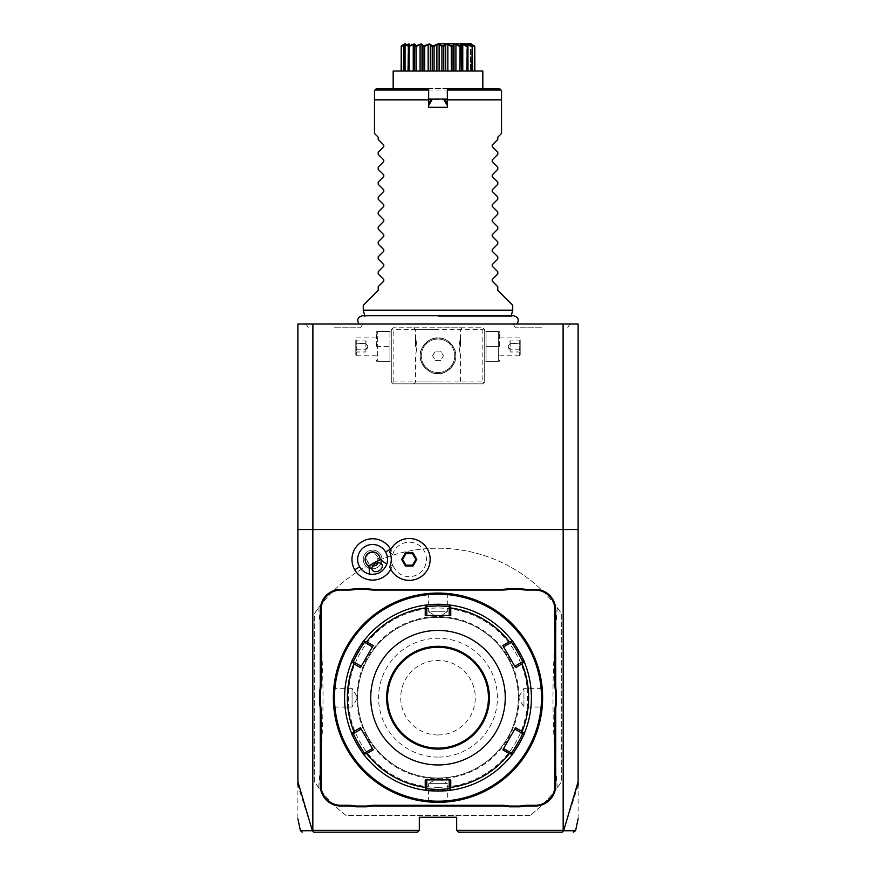 <?xml version="1.0" encoding="UTF-8"?>
<svg xmlns="http://www.w3.org/2000/svg" width="876" height="876" viewBox="0 0 876 876"><rect width="100%" height="100%" fill="white"/><g stroke="black" fill="none" stroke-linecap="round" stroke-linejoin="round"><path stroke-width="0.66" stroke-dasharray="4.38 3.29" d="M578.116 818.819L578.116 324.032L297.884 324.032L297.884 818.819M438 324.032L359.018 324.032L438 324.032M541.554 324.032L513.237 324.032L541.554 324.032M334.446 324.032L362.763 324.032L334.446 324.032M312.896 324.032L312.896 830.328L312.404 830.722L297.884 785.553M312.896 830.328L419.319 830.328L419.319 817.253L456.681 817.253L456.681 830.328L563.104 830.328L563.104 324.032M530.111 815.381L345.889 815.381A149.457 149.457 0 0 1 314.692 782.148L314.692 613.222A149.457 149.457 0 0 1 561.308 613.222L561.308 782.148A149.457 149.457 0 0 1 530.111 815.381L345.889 815.381A149.457 149.457 0 0 1 318.7 787.721L314.692 782.148L314.692 613.222L318.7 607.648A149.457 149.457 0 0 1 557.3 607.648L561.308 613.222L561.308 782.148L557.3 787.721A149.457 149.457 0 0 1 530.111 815.381M392.229 328.708L393.16 327.777L482.84 327.777L484.702 329.639L484.702 381.958L482.84 383.819L393.16 383.819L391.298 381.958L391.298 329.639L392.229 328.708L393.16 329.639L482.84 329.639L483.771 328.708L482.84 327.777L393.16 327.777L391.298 329.639L391.298 381.958L393.16 383.819L482.84 383.819L484.702 381.958L484.702 329.639L483.771 328.708M312.743 830.897L314.243 832.2L417.447 832.2L419.319 830.328M390.773 569.301A20.674 20.674 0 0 0 392.7 564.286A17.224 17.224 0 0 0 419.221 573.462A17.224 17.224 0 0 0 419.221 545.409A17.224 17.224 0 0 0 392.7 554.585A20.674 20.674 0 0 0 390.773 549.57M578.116 529.542L297.884 529.542M312.349 830.7C296.34 830.722 296.362 830.733 312.404 830.722M578.116 785.553L563.596 830.722L563.104 830.328M563.246 830.897L562.184 832.2M456.681 830.328L458.553 832.2L561.757 832.2M563.596 830.722C579.638 830.733 579.66 830.722 563.651 830.7M359.664 566.914A14.947 14.947 0 0 0 380.085 572.378A14.947 14.947 0 0 0 385.55 551.968L385.55 551.968A14.947 14.947 0 0 0 365.139 546.493A14.947 14.947 0 0 0 359.664 566.914L359.664 566.914M392.7 554.585L389.71 551.891A20.925 20.925 0 0 1 421.838 542.737A20.925 20.925 0 0 1 421.838 576.134A20.925 20.925 0 0 1 389.71 566.98L392.7 564.286M365.982 557.64A5.606 3.964 -30 0 1 369.19 553.523A5.606 3.964 -30 0 1 374.37 552.8C370.263 552.143 367.471 553.752 365.982 557.64L367.756 562.239L372.716 566.038M372.267 570.046L367.756 562.239M380.699 554.771A9.34 9.34 0 0 0 367.942 551.343A9.34 9.34 0 0 0 364.525 564.111A9.34 9.34 0 0 0 377.282 567.528A9.34 9.34 0 0 0 380.699 554.771A9.34 9.34 0 0 0 367.942 551.343A9.34 9.34 0 0 0 364.525 564.111A9.34 9.34 0 0 0 377.282 567.528A9.34 9.34 0 0 0 380.699 554.771M378.279 562.83L377.392 556.512L381.98 564.451M377.468 556.632L374.37 552.8M415.859 559.435L412.541 553.698L405.916 553.698L402.599 559.435L405.916 565.173L412.541 565.173L415.859 559.435M542.572 694.482L542.124 687.529L541.379 688.35L523.936 688.35L518.329 697.69A80.329 80.329 0 0 1 438 778.008A80.329 80.329 0 0 1 357.671 697.69A80.329 80.329 0 0 1 438 617.361A80.329 80.329 0 0 1 518.329 697.69A80.329 80.329 0 0 1 438 778.008A80.329 80.329 0 0 1 357.671 697.69A80.329 80.329 0 0 1 438 617.361A80.329 80.329 0 0 1 518.329 697.69A80.329 80.329 0 0 0 438 617.35A80.329 80.329 0 0 0 357.671 697.69A80.329 80.329 0 0 0 438 778.019A80.329 80.329 0 0 0 518.329 697.69L523.936 707.031L523.936 688.35L523.936 707.031L541.379 707.031L542.124 707.852L542.594 700.055M438 801.19A103.499 103.499 0 0 0 541.499 697.69A103.499 103.499 0 0 0 438 594.191A103.499 103.499 0 0 0 334.501 697.69A103.499 103.499 0 0 0 438 801.19M438.876 802.307L438 802.307A104.627 104.627 0 0 0 542.627 697.69A104.627 104.627 0 0 0 438 593.063L437.42 593.063M439.172 593.074L439.774 593.085L439.172 593.074M447.647 593.512L445.796 593.359M437.124 593.063L438 593.063A104.627 104.627 0 0 0 333.373 697.69A104.627 104.627 0 0 0 438 802.307L438.58 802.307M428.353 801.858L428.66 783.626L438 783.626L428.66 783.626L438 778.008A80.329 80.329 0 0 1 357.671 697.69A80.329 80.329 0 0 1 438 617.361A80.329 80.329 0 0 1 518.329 697.69A80.329 80.329 0 0 1 438 778.008A80.329 80.329 0 0 1 357.671 697.69A80.329 80.329 0 0 1 438 617.361A80.329 80.329 0 0 1 518.329 697.69A80.329 80.329 0 0 1 438 778.008L447.34 783.626L438 783.626L447.34 783.626L447.34 801.069L448.162 801.814L440.376 802.285L445.654 802.033M542.616 698.271L542.616 697.69C542.08 710.808 542.08 710.808 542.616 697.69L542.616 697.099M542.605 699.453L542.616 698.862M542.594 695.303L542.583 694.723M542.124 687.529L542.605 695.796M542.616 697.11L541.872 697.69C541.346 709.735 541.346 709.735 541.872 697.69C541.346 709.735 541.346 709.735 541.872 697.69C541.346 685.634 541.346 685.634 541.872 697.69C541.346 685.634 541.346 685.634 541.872 697.69L542.616 697.69M438 593.808C450.045 594.344 450.045 594.344 438 593.808C450.045 594.344 450.045 594.344 438 593.808C425.955 594.344 425.955 594.344 438 593.808C425.955 594.344 425.955 594.344 438 593.808L438 593.063L438 593.808M448.162 593.556L447.34 594.3L447.34 611.744L438 611.744L447.34 611.744L438 617.361L428.66 611.744L438 611.744L428.66 611.744L428.66 594.3L427.838 593.556L435.624 593.096L430.346 593.348M436.828 802.307L436.226 802.296L436.828 802.307M427.838 801.814L430.204 802.022M333.384 697.69C333.92 684.572 333.92 684.572 333.384 697.69L333.384 698.271L334.128 697.69C334.654 685.634 334.654 685.634 334.128 697.69C334.654 685.634 334.654 685.634 334.128 697.69C334.654 709.735 334.654 709.735 334.128 697.69C334.654 709.735 334.654 709.735 334.128 697.69L333.384 697.11M333.428 700.888L333.876 707.852L334.621 707.031L352.064 707.031L357.671 697.69L352.064 688.35L352.064 707.031L352.064 688.35L334.621 688.35L333.876 687.529L333.406 695.325M333.395 695.916L333.384 696.508M333.384 698.873L333.395 699.464M333.406 700.066L333.417 700.658M333.876 707.852L333.395 699.585M333.395 699.453L333.384 698.479M438 787.36A89.681 89.681 0 0 0 527.68 697.69A89.681 89.681 0 0 0 438 608.01A89.681 89.681 0 0 0 348.32 697.69A89.681 89.681 0 0 0 438 787.36M438.712 791.094A93.414 93.414 0 0 0 439.434 791.083M440.146 791.072A93.414 93.414 0 0 0 440.858 791.05M444.888 790.842A93.414 93.414 0 0 0 445.566 790.787M450.768 779.892L449.213 779.892L449.213 788.718L450.91 790.207A93.414 93.414 0 0 0 511.661 755.123L511.234 752.911L503.58 748.498L502.813 749.845M521.855 738.851A93.414 93.414 0 0 0 522.129 738.282M524.549 732.829A93.414 93.414 0 0 0 524.549 662.541M522.14 657.11A93.414 93.414 0 0 0 521.866 656.551M502.813 645.535L503.58 646.882L511.234 642.458L511.661 640.247A93.414 93.414 0 0 0 450.91 605.174L449.213 606.652L449.213 615.489L425.232 615.489M440.858 604.32A93.414 93.414 0 0 0 440.146 604.298M439.434 604.287A93.414 93.414 0 0 0 438.712 604.276M437.288 604.276A93.414 93.414 0 0 0 436.566 604.287M435.854 604.298A93.414 93.414 0 0 0 435.131 604.32M431.101 604.528A93.414 93.414 0 0 0 430.423 604.582M426.787 615.489L426.787 606.652L425.09 605.174A93.414 93.414 0 0 0 364.339 640.247L364.766 642.458L372.42 646.882L373.187 645.535M354.134 656.551A93.414 93.414 0 0 0 353.86 657.11M351.451 662.541A93.414 93.414 0 0 0 351.451 732.829M353.86 738.26A93.414 93.414 0 0 0 354.134 738.818M373.187 749.845L372.42 748.498L364.766 752.911L364.339 755.123A93.414 93.414 0 0 0 425.09 790.207L426.787 788.718L426.787 779.892L449.213 779.892M435.131 791.05A93.414 93.414 0 0 0 435.854 791.072M436.566 791.083A93.414 93.414 0 0 0 437.288 791.094M524.571 662.606L522.446 661.873L524.582 662.606L522.446 661.873L514.792 666.297L503.58 646.882M522.446 733.497L524.571 732.763L522.446 733.497L514.792 729.084L515.57 727.737M425.232 779.892L426.787 779.892M351.429 732.763L353.554 733.497L351.418 732.763L353.554 733.497L361.208 729.084L372.42 748.498M353.554 661.873L351.429 662.606L353.554 661.873L361.208 666.297L360.43 667.643M450.768 615.489L449.213 615.489M438 748.126A50.447 50.447 0 0 0 488.447 697.69A50.447 50.447 0 0 0 438 647.244A50.447 50.447 0 0 0 387.553 697.69A50.447 50.447 0 0 0 438 748.126M438 757.094A59.415 59.415 0 0 1 378.585 697.69A59.415 59.415 0 0 1 438 638.275A59.415 59.415 0 0 1 497.415 697.69A59.415 59.415 0 0 1 438 757.094M360.43 727.737L361.208 729.084M361.208 666.297L372.42 646.882M515.57 667.643L514.792 666.297M514.792 729.084L503.58 748.498M438 801.562C425.955 801.025 425.955 801.025 438 801.562C425.955 801.025 425.955 801.025 438 801.562C450.045 801.025 450.045 801.025 438 801.562C450.045 801.025 450.045 801.025 438 801.562L438 802.307L438 801.562M318.7 787.721C324.47 716.918 324.47 678.451 318.7 607.648M438 734.964A37.274 37.274 0 0 1 400.726 697.69A37.274 37.274 0 0 1 438 660.405A37.274 37.274 0 0 1 475.274 697.69A37.274 37.274 0 0 1 438 734.964M557.3 607.648C551.53 678.451 551.53 716.918 557.3 787.721M438 327.777L462.287 327.777L438 327.777M391.298 346.458L391.298 332.562L391.298 346.458M438 383.819L413.713 383.819L438 383.819M484.702 346.458L484.702 332.562L484.702 346.458M482.84 329.639L482.84 381.958L393.16 381.958L392.229 382.889M393.16 381.958L393.16 329.639M438 338.048A17.75 17.75 0 0 0 420.25 355.798A17.75 17.75 0 0 0 438 373.548A17.75 17.75 0 0 0 455.75 355.798A17.75 17.75 0 0 0 438 338.048C446.563 336.483 457.228 348.703 455.75 355.798C457.228 362.883 446.563 375.114 438 373.548C429.437 375.114 418.772 362.883 420.25 355.798C418.772 348.703 429.437 336.483 438 338.048C429.437 336.483 418.772 348.703 420.25 355.798C418.772 362.883 429.437 375.114 438 373.548C446.563 375.114 457.228 362.883 455.75 355.798C457.228 348.703 446.563 336.483 438 338.048A17.75 17.75 0 0 1 455.75 355.798A17.75 17.75 0 0 1 438 373.548A17.75 17.75 0 0 1 420.25 355.798A17.75 17.75 0 0 1 438 338.048M482.84 381.958L483.771 382.889M438 329.639L415.585 329.639L438 329.639M438 381.958L415.585 381.958L438 381.958M416.998 346.458C415.443 356.576 415.443 356.576 416.998 346.458C415.443 356.576 415.443 356.576 416.998 346.458C415.443 336.34 415.443 336.34 416.998 346.458C415.443 336.34 415.443 336.34 416.998 346.458M459.002 346.458C460.557 356.576 460.557 356.576 459.002 346.458C460.557 356.576 460.557 356.576 459.002 346.458C460.557 336.34 460.557 336.34 459.002 346.458C460.557 336.34 460.557 336.34 459.002 346.458M438 372.541A16.743 16.743 0 0 1 421.257 355.798A16.743 16.743 0 0 1 438 339.056A16.743 16.743 0 0 1 454.743 355.798A16.743 16.743 0 0 1 438 372.541A16.743 16.743 0 0 1 421.257 355.798A16.743 16.743 0 0 1 438 339.056A16.743 16.743 0 0 1 454.743 355.798A16.743 16.743 0 0 1 438 372.541M432.602 355.798L435.306 351.123L440.694 351.123L443.398 355.798L440.694 360.463L435.306 360.463L432.602 355.798L435.306 351.123L440.694 351.123L443.398 355.798L440.694 360.463L435.306 360.463L432.602 355.798M460.798 346.458L460.798 338.607L460.798 346.458M460.415 346.458L460.415 338.979L460.415 346.458M415.202 346.458L415.202 338.607L415.202 346.458M415.585 346.458L415.585 338.979L415.585 346.458M486.06 361.405L486.06 346.458L486.06 361.405L498.291 361.405L498.291 346.458L486.06 346.458L486.06 331.511L486.06 346.458L498.291 346.458L498.291 331.511L486.06 331.511L498.291 331.511L498.291 361.405L486.06 361.405M499.649 346.458L499.649 332.562L499.649 346.458M519.271 346.458L519.271 355.798L519.271 346.458M520.202 346.458L520.202 354.868L520.202 346.458M520.202 339.833L520.202 343.14L520.202 339.833L519.249 340.928L519.249 349.217L519.249 340.928L510.117 340.928L508.102 346.458L510.117 351.977L510.117 349.217L519.249 349.217L519.249 351.977L519.249 349.217L520.202 349.765L520.202 343.14L520.202 353.083L520.202 349.765L519.249 349.217L510.117 349.217L508.102 346.458L510.117 343.699L520.202 343.14L510.117 343.699L510.117 340.928L510.117 343.699L508.102 346.458L510.117 349.217L510.117 343.699L510.117 351.977L519.249 351.977L520.202 353.083M389.94 346.458L389.94 361.405L389.94 331.511L389.94 346.458L377.709 346.458L377.709 331.511L377.709 361.405L377.709 346.458L389.94 346.458M389.94 331.511L377.709 331.511L389.94 331.511M389.94 361.405L377.709 361.405L389.94 361.405M376.351 346.458L376.351 332.562L376.351 346.458M356.729 346.458L356.729 355.798L356.729 346.458M355.798 346.458L355.798 354.868L355.798 346.458M355.798 339.833L355.798 343.14L355.798 339.833L356.751 340.928L356.751 349.217L356.751 340.928L365.883 340.928L367.898 346.458L365.883 351.977L365.883 349.217L356.751 349.217L356.751 351.977L356.751 349.217L355.798 349.765L355.798 343.14L355.798 353.083L355.798 349.765L356.751 349.217L365.883 349.217L367.898 346.458L365.883 343.699L355.798 343.14L365.883 343.699L365.883 340.928L365.883 343.699L367.898 346.458L365.883 349.217L365.883 343.699L365.883 351.977L356.751 351.977L355.798 353.083M438 316.356L511.08 316.356L438 316.356M512.734 310.214L363.266 310.214M512.734 305.352L497.787 290.405L497.787 286.682L492.224 281.108L492.224 279.532L497.787 273.958L497.787 271.735L492.224 266.162L492.224 264.585L497.787 259.022L497.787 256.788L492.224 251.226L492.224 249.638L497.787 244.076L497.787 241.842L492.224 236.279L492.224 234.691L497.787 229.129L497.787 226.895L492.224 221.332L492.224 219.745L497.787 214.182L497.787 211.948L492.224 206.386L492.224 204.798L497.787 199.235L497.787 197.001L492.224 191.439L492.224 189.851L497.787 184.288L497.787 182.055L492.224 176.492L492.224 174.904L497.787 169.342L497.787 167.108L492.224 161.545L492.224 159.958L497.787 154.395L497.787 152.161L492.224 146.599L492.224 145.011L497.787 139.448L497.787 137.214L501.521 133.481L501.521 99.842L374.479 99.842L374.479 133.481L378.213 137.214L378.213 139.448L383.776 145.011L383.776 146.599L378.213 152.161L378.213 154.395L383.776 159.958L383.776 161.545L378.213 167.108L378.213 169.342L383.776 174.904L383.776 176.492L378.213 182.055L378.213 184.288L383.776 189.851L383.776 191.439L378.213 197.001L378.213 199.235L383.776 204.798L383.776 206.386L378.213 211.948L378.213 214.182L383.776 219.745L383.776 221.332L378.213 226.895L378.213 229.129L383.776 234.691L383.776 236.279L378.213 241.842L378.213 244.076L383.776 249.638L383.776 251.226L378.213 256.788L378.213 259.022L383.776 264.585L383.776 266.162L378.213 271.735L378.213 273.958L383.776 279.532L383.776 281.108L378.213 286.682L378.213 290.405L363.266 305.352M374.479 90.502L376.351 88.64L499.649 88.64L501.521 90.502M428.66 88.64L482.84 88.64L447.34 88.64L447.34 107.321L428.66 107.321L428.66 88.64M431.266 99.437L428.66 99.054M447.34 99.054L444.767 99.448M393.16 71.033L482.84 71.033M441.909 71.033L432.229 71.033L441.909 71.033L441.909 46.538L442.654 46.045L438 43.899L433.346 46.045L434.091 46.538L434.091 71.033M432.229 71.033L422.955 71.033L432.229 71.033L432.229 46.538L432.974 46.045L429.371 43.899L423.984 46.045L424.685 46.538L424.685 71.033M422.955 71.033L414.698 71.033L422.955 71.033L422.955 46.538L423.645 46.045L421.323 43.899L415.585 46.045L416.188 46.538L416.188 71.033M414.698 71.033L401.142 71.033L414.797 71.033L414.698 46.538L415.29 45.99M403.409 71.033L405.533 71.033L401.383 71.033L405.533 71.033L403.409 71.033L403.409 46.538L405.347 44.567M443.771 71.033L453.045 71.033L443.771 71.033L443.771 46.538L445.709 44.358L445.709 71.033M453.045 71.033L461.302 71.033L453.045 71.033L453.045 46.538L453.998 44.358L453.998 71.033L453.998 44.358L455.914 44.358L455.914 71.033M461.302 71.033L474.858 71.033L461.203 71.033L461.521 45.88L461.521 71.033M472.591 71.033L470.467 71.033L474.617 71.033L470.467 71.033L472.591 71.033L472.591 46.538L470.467 44.358L470.467 71.033L470.467 44.358L471.036 44.358L471.036 71.033L471.036 44.917M452.859 45.037L452.016 46.045L446.629 43.899L443.026 46.045L443.771 46.538M445.709 44.358L447.844 44.358L447.844 71.033M447.844 44.358L451.315 46.538L451.315 71.033M452.355 46.045L453.045 46.538M451.315 46.538L451.523 45.771M455.914 44.358L459.812 46.538L459.812 71.033M465.003 44.994L461.586 43.899L460.688 44.61L461.302 46.538L461.203 71.033L461.203 44.358L462.758 44.358L462.758 71.033M460.71 46.045L459.812 46.538M462.758 44.358L466.82 46.538L466.82 71.033L466.82 44.358L467.915 44.358L467.915 71.033L467.915 46.351M470.27 43.899L472.317 46.045L466.886 43.899L467.97 46.538L467.97 71.033M467.521 46.045L466.82 45.815M467.97 46.538L466.82 44.358L466.82 71.033M467.915 44.358L471.868 46.538L471.868 71.033L471.912 44.358L471.912 71.033M472.317 46.045L470.653 44.567M471.036 44.358L474.617 46.538L474.617 71.033M473.16 45.026L474.858 46.538L474.858 71.033M474.77 46.045L471.496 44.391M474.858 46.538L471.912 44.358L474.858 46.538M416.188 46.538L420.086 44.358L422.002 44.709M411.227 44.895L408.709 46.045L409.18 46.538L413.242 44.358L414.797 44.358L414.479 71.033M408.709 46.045L409.114 43.899L403.825 46.045L404.132 46.538L409.18 44.358L409.18 71.033L409.18 44.358L408.03 46.538L408.03 71.033M408.085 46.351L408.085 44.358M401.383 46.538L405.533 44.358L405.533 71.033L405.533 44.358L403.409 46.538L405.785 43.899L401.274 46.045L401.383 71.033M404.964 44.917L404.964 44.358M404.088 44.358L404.088 71.033L404.088 44.358L401.142 46.538L404.088 44.358M401.274 46.045L401.142 71.033M404.132 46.538L404.132 71.033M409.18 46.538L409.18 71.033M413.242 44.358L413.242 71.033M420.086 44.358L420.086 71.033M422.002 44.358L422.002 71.033L422.002 44.358L422.955 46.538M424.685 46.538L428.156 44.358L428.156 71.033M428.156 44.358L430.291 44.358L430.291 71.033M430.291 44.358L432.229 46.538M434.091 46.538L436.894 44.358L436.894 71.033M436.894 44.358L439.106 44.358L439.106 71.033M439.106 44.358L441.909 46.538M459.407 45.552L454.677 43.899L452.914 44.961M466.634 45.727L465.758 45.322M466.886 43.899L466.656 44.567M471.923 71.033L471.923 44.468L471.354 43.899L473.029 44.939M409.267 44.742L409.114 43.899M412.673 44.315L411.775 44.654M541.554 327.777L515.395 327.777L541.554 327.777M334.446 327.777L360.605 327.777L334.446 327.777M519.085 697.69A81.085 81.085 0 0 1 438 778.764A81.085 81.085 0 0 1 356.915 697.69A81.085 81.085 0 0 1 438 616.605A81.085 81.085 0 0 1 519.085 697.69M425.09 790.207L426.787 788.718L425.09 790.207M450.91 605.174L449.213 606.652L450.91 605.174M511.661 755.123L511.234 752.911L511.661 755.123M364.339 640.247L364.766 642.458L364.339 640.247M374.961 90.02L501.039 90.02M450.91 790.207L449.213 788.718M425.09 605.174L426.787 606.652M511.661 640.247L511.234 642.458M364.339 755.123L364.766 752.911M413.713 327.777L415.585 329.639L415.585 338.979M413.713 383.819L415.585 381.958L415.585 353.926M460.415 353.926L460.415 381.958L462.287 383.819M462.287 327.777L460.415 329.639L460.415 338.979M484.702 360.354L485.129 361.405M484.702 332.562L485.129 331.511M499.649 332.562L499.232 331.511M499.649 360.354L499.232 361.405M499.649 355.798L519.271 355.798L520.202 354.868M499.649 337.118L519.271 337.118L520.202 338.048M391.298 360.354L390.871 361.405M391.298 332.562L390.871 331.511M376.351 332.562L376.768 331.511M376.351 360.354L376.768 361.405M376.351 355.798L356.729 355.798L355.798 354.868M376.351 337.118L356.729 337.118L355.798 338.048M511.245 315.743L511.08 316.356L513.456 315.743L362.544 315.743L364.92 316.356L364.755 315.743M404.077 71.033L404.077 44.468L404.646 43.899M569.86 324.032L567.703 327.777M513.237 324.032L515.395 327.777M362.763 324.032L360.605 327.777M306.14 324.032L308.297 327.777"/><path stroke-width="1.31" d="M297.884 785.553L297.884 324.032L578.116 324.032L578.116 529.542L563.169 529.542L563.169 830.328L456.681 830.328L456.681 817.253L419.319 817.253L419.319 830.328L312.831 830.328L312.831 529.542L563.169 529.542M297.884 781.688L312.349 830.7L313.816 832.2L417.447 832.2L419.319 830.328M390.773 549.57A20.674 20.674 0 0 0 362.281 541.532A20.674 20.674 0 0 0 372.88 580.098A20.674 20.674 0 0 0 390.773 569.301M555.702 785.498L555.702 710.732A38.489 38.489 0 0 1 556.446 703.176L556.446 692.193A38.489 38.489 0 0 1 555.702 684.649L555.702 609.882A20.553 20.553 0 0 0 535.148 589.329L527.637 589.329A38.489 38.489 0 0 1 520.092 588.584L509.109 588.584A38.489 38.489 0 0 1 501.554 589.329L374.446 589.329A38.489 38.489 0 0 1 366.891 588.584L355.908 588.584A38.489 38.489 0 0 1 348.363 589.329L340.852 589.329A20.553 20.553 0 0 0 320.298 609.882L320.298 684.649A38.489 38.489 0 0 1 319.554 692.193L319.554 703.176A38.489 38.489 0 0 1 320.298 710.732L320.298 785.498A20.553 20.553 0 0 0 340.852 806.04L348.363 806.04A38.489 38.489 0 0 1 355.908 806.796L366.891 806.796A38.489 38.489 0 0 1 374.446 806.04L501.554 806.04A38.489 38.489 0 0 1 509.109 806.796L520.092 806.796A38.489 38.489 0 0 1 527.637 806.04L535.148 806.04A20.553 20.553 0 0 0 555.702 785.498L554.957 785.498L554.957 710.732A39.234 39.234 0 0 1 555.702 703.11L556.446 703.176M312.349 830.7C296.34 830.722 296.362 830.733 312.404 830.722L312.831 830.328M297.884 529.542L312.831 529.542M563.169 830.328L563.651 830.7L578.116 781.688L578.116 529.542M578.116 781.688L578.116 785.553M563.104 529.542L563.104 324.032M312.896 529.542L312.896 324.032M456.681 830.328L458.553 832.2L562.184 832.2L563.575 830.744C579.638 830.733 579.66 830.722 563.651 830.7M573.276 832.2L575.587 830.722L578.116 818.819M389.71 551.891L389.7 551.924A18.659 18.659 0 0 1 389.7 566.947L389.71 566.98M368.873 565.907L369.65 574.087A14.947 14.947 0 0 1 365.139 546.493A14.947 14.947 0 0 1 386.776 564.199L380.085 559.435A7.468 7.468 0 0 0 365.588 556.884A7.468 7.468 0 0 0 368.873 565.907L380.085 559.435M369.65 574.087C377.83 575.061 383.535 571.765 386.776 564.199M379.1 570.681A5.606 3.964 -30 0 1 372.267 570.046A5.606 3.964 -30 0 1 375.136 563.815A5.606 3.964 -30 0 1 381.98 564.451A5.606 3.964 -30 0 1 379.1 570.681M372.716 566.038L376.1 565.491L378.279 562.83M389.7 566.947A20.925 20.925 0 0 0 421.827 576.145A20.925 20.925 0 0 0 421.827 542.726A20.925 20.925 0 0 0 389.7 551.924M413.023 566.005L416.823 559.435L413.023 552.865L405.435 552.865L401.635 559.435L405.435 566.005L413.023 566.005L412.541 565.173L415.859 559.435L412.541 553.698L405.916 553.698L402.599 559.435L405.916 565.173L412.541 565.173M416.823 559.435L415.859 559.435M405.435 566.005L405.916 565.173M401.635 559.435L402.599 559.435M405.435 552.865L405.916 553.698M413.023 552.865L412.541 553.698M520.092 806.796L520.015 806.04A39.234 39.234 0 0 1 527.637 805.296L535.148 805.296A19.809 19.809 0 0 0 554.957 785.498M520.015 806.04L509.175 806.04L509.109 806.796M366.891 806.796L366.825 806.04A39.234 39.234 0 0 1 374.446 805.296L501.554 805.296A39.234 39.234 0 0 1 509.175 806.04M366.825 806.04L355.985 806.04L355.908 806.796M319.554 703.176L320.298 703.11A39.234 39.234 0 0 1 321.043 710.732L321.043 785.498A19.809 19.809 0 0 0 340.852 805.296L348.363 805.296A39.234 39.234 0 0 1 355.985 806.04M320.298 703.11L320.298 692.27L319.554 692.193M355.908 588.584L355.985 589.329A39.234 39.234 0 0 1 348.363 590.074L340.852 590.074A19.809 19.809 0 0 0 321.043 609.882L321.043 684.649A39.234 39.234 0 0 1 320.298 692.27M355.985 589.329L366.825 589.329L366.891 588.584M509.109 588.584L509.175 589.329A39.234 39.234 0 0 1 501.554 590.074L374.446 590.074A39.234 39.234 0 0 1 366.825 589.329M509.175 589.329L520.015 589.329L520.092 588.584M556.446 692.193L555.702 692.27A39.234 39.234 0 0 1 554.957 684.649L554.957 609.882A19.809 19.809 0 0 0 535.148 590.074L527.637 590.074A39.234 39.234 0 0 1 520.015 589.329M555.702 692.27L555.702 703.11M438.58 593.063L439.172 593.074L438.58 593.063M439.774 593.085L440.365 593.096L439.774 593.085M445.796 593.359L446.749 593.435M438 593.063L438 593.063A104.627 104.627 0 0 0 333.373 697.69A104.627 104.627 0 0 0 438 802.307L438 802.307A104.627 104.627 0 0 0 542.627 697.69A104.627 104.627 0 0 0 438 593.063M445.654 802.033L448.162 801.814M542.594 700.055L542.605 699.453M542.616 698.862L542.616 698.271M542.616 697.099L542.616 696.508M430.346 593.348L427.838 593.556M437.42 802.307L436.828 802.307L437.42 802.307M436.226 802.296L435.635 802.285L436.226 802.296M430.204 802.022L429.251 801.945M333.406 695.325L333.395 695.916M333.384 696.508L333.384 697.11M333.395 699.464L333.406 700.066M438 594.191A103.499 103.499 0 0 0 334.501 697.69A103.499 103.499 0 0 0 438 801.19A103.499 103.499 0 0 0 541.499 697.69A103.499 103.499 0 0 0 438 594.191M450.888 790.207A93.414 93.414 0 0 0 450.91 790.207L438 791.094A93.414 93.414 0 0 0 438.712 791.094M439.434 791.083A93.414 93.414 0 0 0 440.146 791.072M440.858 791.05A93.414 93.414 0 0 0 441.57 791.028M441.646 791.028A93.414 93.414 0 0 0 444.888 790.842M445.566 790.787A93.414 93.414 0 0 0 450.603 790.24M511.672 640.257A93.414 93.414 0 0 0 511.661 640.247C512.044 638.943 525.907 662.99 524.582 662.606A93.414 93.414 0 0 0 524.571 662.595A93.414 93.414 0 0 1 524.582 732.763A93.414 93.414 0 0 0 524.582 732.763C525.896 732.424 512.022 756.448 511.661 755.123A93.414 93.414 0 0 0 511.672 755.112M511.858 754.882A93.414 93.414 0 0 0 515.208 750.261M515.559 749.747A93.414 93.414 0 0 0 515.92 749.199M516.293 748.641A93.414 93.414 0 0 0 516.665 748.071M516.982 747.567A93.414 93.414 0 0 0 520.683 741.162M520.957 740.636A93.414 93.414 0 0 0 521.264 740.023M521.57 739.432A93.414 93.414 0 0 0 521.855 738.851M522.129 738.282A93.414 93.414 0 0 0 524.33 733.365M524.461 662.322A93.414 93.414 0 0 0 522.14 657.11M521.866 656.551A93.414 93.414 0 0 0 521.581 655.971M521.275 655.368A93.414 93.414 0 0 0 520.968 654.766M520.683 654.23A93.414 93.414 0 0 0 516.993 647.824M516.676 647.331A93.414 93.414 0 0 0 516.303 646.751M515.23 645.13A93.414 93.414 0 0 0 512.066 640.761M438.712 604.276A93.414 93.414 0 0 0 438 604.276L450.91 605.174A93.414 93.414 0 0 0 450.888 605.163M450.603 605.13A93.414 93.414 0 0 0 441.646 604.341M441.57 604.341A93.414 93.414 0 0 0 440.858 604.32M440.146 604.298A93.414 93.414 0 0 0 439.434 604.287M511.661 755.123A93.414 93.414 0 0 1 450.91 790.207L450.056 789.462L450.757 787.425A90.644 90.644 0 0 0 509.339 753.601L511.453 754.017L511.661 755.123M450.91 605.174A93.414 93.414 0 0 1 511.661 640.247L511.453 641.352L509.339 641.769A90.644 90.644 0 0 0 450.757 607.944L450.056 605.907L450.91 605.174M437.288 791.094A93.414 93.414 0 0 0 438 791.094L425.09 790.207A93.414 93.414 0 0 1 364.339 755.123L364.547 754.017L366.661 753.601A90.644 90.644 0 0 0 425.243 787.425L425.232 779.892L450.768 779.892L449.213 779.892L449.213 788.718L450.056 789.462M449.213 788.718L438 789.605L426.787 788.718L426.787 779.892L425.232 779.892M364.328 755.112A93.414 93.414 0 0 0 364.339 755.123C363.956 756.426 350.093 732.391 351.418 732.763A93.414 93.414 0 0 1 351.418 662.606C350.093 662.99 363.956 638.943 364.339 640.247A93.414 93.414 0 0 1 425.09 605.174L438 604.276A93.414 93.414 0 0 0 437.288 604.276M436.566 604.287A93.414 93.414 0 0 0 435.854 604.298M435.131 604.32A93.414 93.414 0 0 0 434.43 604.341M434.354 604.341A93.414 93.414 0 0 0 431.101 604.528M430.423 604.582A93.414 93.414 0 0 0 425.397 605.13M425.112 605.163A93.414 93.414 0 0 0 425.09 605.174L425.944 605.907L425.243 607.944A90.644 90.644 0 0 0 366.661 641.769L364.547 641.352L364.339 640.247A93.414 93.414 0 0 0 364.328 640.257M364.142 640.498A93.414 93.414 0 0 0 360.77 645.13M359.697 646.751A93.414 93.414 0 0 0 359.324 647.331M359.007 647.824A93.414 93.414 0 0 0 355.317 654.23M355.032 654.766A93.414 93.414 0 0 0 354.725 655.368M354.419 655.971A93.414 93.414 0 0 0 354.134 656.551M353.86 657.11A93.414 93.414 0 0 0 351.67 662.015M351.429 662.595A93.414 93.414 0 0 0 351.418 662.606L352.491 662.245L353.904 663.866A90.644 90.644 0 0 0 353.904 731.504L352.491 733.135L351.418 732.763A93.414 93.414 0 0 0 351.429 732.774M351.539 733.048A93.414 93.414 0 0 0 353.86 738.26M354.134 738.818A93.414 93.414 0 0 0 354.419 739.41M354.725 740.001A93.414 93.414 0 0 0 355.032 740.603M355.317 741.14A93.414 93.414 0 0 0 359.007 747.546M359.324 748.049A93.414 93.414 0 0 0 359.697 748.619M360.058 749.177A93.414 93.414 0 0 0 360.419 749.725M360.77 750.239A93.414 93.414 0 0 0 363.934 754.608M425.243 787.425L425.944 789.462L425.09 790.207A93.414 93.414 0 0 0 425.112 790.207M425.397 790.24A93.414 93.414 0 0 0 434.354 791.028M434.43 791.028A93.414 93.414 0 0 0 435.131 791.05M435.854 791.072A93.414 93.414 0 0 0 436.566 791.083M450.757 607.944L450.768 615.489L425.232 615.489L426.787 615.489L426.787 606.652L425.944 605.907M426.787 606.652L438 605.765L449.213 606.652L450.056 605.907M524.582 732.763L523.509 733.135L522.096 731.504A90.644 90.644 0 0 0 522.096 663.866L515.57 667.643L502.813 645.535L503.58 646.882L511.234 642.458L511.453 641.352M511.234 642.458C511.704 641.341 523.651 662.059 522.446 661.873L524.582 662.606M522.096 663.866L523.509 662.245M509.339 753.601L502.813 749.845L515.57 727.737L514.792 729.084L522.446 733.497L523.509 733.135M522.446 733.497C523.651 733.322 511.693 754.028 511.234 752.911L511.453 754.017M502.813 749.845L503.58 748.498L511.234 752.911M450.768 779.892L450.757 787.425M438 764.945A67.255 67.255 0 0 0 505.255 697.69A67.255 67.255 0 0 0 438 630.424A67.255 67.255 0 0 0 370.745 697.69A67.255 67.255 0 0 0 438 764.945M502.813 645.535L509.339 641.769M515.57 727.737L522.096 731.504M426.787 788.718L425.944 789.462M353.904 731.504L360.43 727.737L373.187 749.845L372.42 748.498L364.766 752.911L364.547 754.017M364.766 752.911C364.296 754.028 352.349 733.311 353.554 733.497L352.491 733.135M366.661 641.769L373.187 645.535L360.43 667.643L361.208 666.297L353.554 661.873L352.491 662.245M353.554 661.873C352.349 662.059 364.296 641.341 364.766 642.458L364.547 641.352M373.187 645.535L372.42 646.882L364.766 642.458M425.232 615.489L425.243 607.944M373.187 749.845L366.661 753.601M360.43 667.643L353.904 663.866M449.213 606.652L449.213 615.489L450.768 615.489M438 748.126A50.447 50.447 0 0 0 488.447 697.69A50.447 50.447 0 0 0 438 647.244A50.447 50.447 0 0 0 387.553 697.69A50.447 50.447 0 0 0 438 748.126M353.554 733.497L361.208 729.084L360.43 727.737M522.446 661.873L514.792 666.297L515.57 667.643M364.92 316.356L363.266 310.214L512.734 310.214L511.08 316.356M512.734 310.214L512.734 305.352L497.787 290.405L497.787 286.682L492.224 281.108L492.224 279.532L497.787 273.958L497.787 271.735L492.224 266.162L492.224 264.585L497.787 259.022L497.787 256.788L492.224 251.226L492.224 249.638L497.787 244.076L497.787 241.842L492.224 236.279L492.224 234.691L497.787 229.129L497.787 226.895L492.224 221.332L492.224 219.745L497.787 214.182L497.787 211.948L492.224 206.386L492.224 204.798L497.787 199.235L497.787 197.001L492.224 191.439L492.224 189.851L497.787 184.288L497.787 182.055L492.224 176.492L492.224 174.904L497.787 169.342L497.787 167.108L492.224 161.545L492.224 159.958L497.787 154.395L497.787 152.161L492.224 146.599L492.224 145.011L497.787 139.448L497.787 137.214L501.521 133.481L501.521 90.502L501.521 99.842L447.34 99.842L447.34 107.321L428.66 107.321L428.66 88.64L376.351 88.64L374.479 90.502L374.479 99.842L428.66 99.842M501.521 90.502L499.649 88.64L447.34 88.64L447.34 99.842M431.266 99.437L428.66 103.587L430.948 99.612L432.459 99.054L428.66 105.503M428.66 102.382L429.207 102.645M428.66 99.054L447.34 99.054M447.34 105.503L443.541 99.054L445.052 99.612L446.793 102.645L447.34 102.382M443.541 99.054L432.459 99.054M444.767 99.448L446.793 102.645M393.16 88.64L393.16 71.033L482.84 71.033L482.84 72.15M393.16 71.033L393.16 72.15M401.142 71.033L401.23 46.045C406.081 42.99 406.081 42.99 401.23 46.045L405.785 43.899L403.683 46.045L409.114 43.899L408.479 46.045L414.414 43.899L415.29 46.045L421.323 43.899L423.645 46.045L429.371 43.899L432.974 46.045L438 43.899L442.654 46.045L446.629 43.899L452.016 46.045L454.677 43.899L460.71 46.045C459.473 42.99 461.663 42.99 467.291 46.045L466.886 43.899L472.175 46.045L470.215 43.899L474.77 46.045L474.858 71.033M474.726 46.045L474.617 71.033M474.617 46.538L471.036 44.917M472.317 46.045L472.591 71.033M472.175 46.045L471.868 71.033M471.868 46.538L467.915 44.358L467.915 46.351M467.915 44.358L466.82 44.358L467.97 46.538L467.97 71.033M467.291 46.045L466.82 71.033M466.82 46.538L462.758 44.358L462.758 71.033M462.758 44.358L461.203 44.358L461.302 71.033M461.521 71.033L461.521 45.88L461.302 46.538L460.71 46.045M460.075 45.87L459.812 71.033M459.812 46.538L455.914 44.358L455.914 71.033M453.998 44.709L453.998 71.033L453.998 44.358L453.045 46.538L453.045 71.033M455.914 44.358L453.998 44.358M452.016 46.045L451.315 46.538L451.315 71.033M453.045 46.538L452.355 46.045M451.315 46.538L447.844 44.358L447.844 71.033M447.844 44.358L445.709 44.358L445.709 71.033M445.709 44.358L443.771 46.538L443.771 71.033M442.522 45.946L441.909 46.538L441.909 71.033M443.771 46.538L443.026 46.045M441.909 46.538L439.106 44.358L439.106 71.033M439.106 44.358L436.894 44.358L436.894 71.033M436.894 44.358L434.091 46.538L434.091 71.033M432.974 46.045L432.229 46.538L432.229 71.033M434.091 46.538L433.346 46.045M432.229 46.538L430.291 44.358L430.291 71.033M430.291 44.358L428.156 44.358L428.156 71.033M428.156 44.358L424.685 46.538L424.685 71.033M423.645 46.045L422.955 46.538L422.955 71.033M424.685 46.538L423.984 46.045M422.002 44.709L422.002 71.033L422.002 44.358L420.086 44.358L420.086 71.033M422.955 46.538L422.002 44.358M420.086 44.358L416.188 46.538L416.188 71.033M415.29 46.045L414.698 46.538L414.698 71.033M416.188 46.538L415.585 46.045M413.242 71.033L413.242 44.358L414.797 44.358L414.479 71.033M413.242 44.358L409.18 46.538L409.18 71.033M408.479 46.045L408.03 71.033M408.03 46.538L409.18 44.358L408.085 44.358L408.085 46.351M408.085 44.358L404.132 46.538L404.132 71.033M403.683 46.045L403.409 71.033M404.964 44.358L401.383 46.538L401.383 71.033M465.758 45.322L465.003 44.994M474.77 46.045C469.919 42.99 469.919 42.99 474.77 46.045M438 43.8L471.178 43.8L438 43.8M401.23 46.045L402.697 45.114M403.004 44.917L404.821 43.8M415.355 45.278L415.268 44.446M411.775 44.654L411.227 44.895M363.266 310.214L363.266 305.352L378.213 290.405L378.213 286.682L383.776 281.108L383.776 279.532L378.213 273.958L378.213 271.735L383.776 266.162L383.776 264.585L378.213 259.022L378.213 256.788L383.776 251.226L383.776 249.638L378.213 244.076L378.213 241.842L383.776 236.279L383.776 234.691L378.213 229.129L378.213 226.895L383.776 221.332L383.776 219.745L378.213 214.182L378.213 211.948L383.776 206.386L383.776 204.798L378.213 199.235L378.213 197.001L383.776 191.439L383.776 189.851L378.213 184.288L378.213 182.055L383.776 176.492L383.776 174.904L378.213 169.342L378.213 167.108L383.776 161.545L383.776 159.958L378.213 154.395L378.213 152.161L383.776 146.599L383.776 145.011L378.213 139.448L378.213 137.214L374.479 133.481L374.479 90.502M359.664 566.914L354.714 569.772M385.55 551.968L390.51 549.099M554.957 710.732L555.702 710.732M535.148 805.296L535.148 806.04M527.637 805.296L527.637 806.04M501.554 805.296L501.554 806.04M374.446 805.296L374.446 806.04M348.363 805.296L348.363 806.04M340.852 805.296L340.852 806.04M321.043 785.498L320.298 785.498M321.043 710.732L320.298 710.732M321.043 684.649L320.298 684.649M321.043 609.882L320.298 609.882M340.852 590.074L340.852 589.329M348.363 590.074L348.363 589.329M374.446 590.074L374.446 589.329M501.554 590.074L501.554 589.329M527.637 590.074L527.637 589.329M535.148 590.074L535.148 589.329M554.957 609.882L555.702 609.882M554.957 684.649L555.702 684.649M438 791.094L438 789.605M438 604.276L438 605.765M438 646.313A51.377 51.377 0 0 0 386.623 697.69A51.377 51.377 0 0 0 438 749.068A51.377 51.377 0 0 0 489.377 697.69A51.377 51.377 0 0 0 438 646.313M428.66 90.02L374.961 90.02M501.039 90.02L447.34 90.02M297.884 818.819L300.413 830.722L302.242 832.2M516.982 324.032C519.402 319.74 518.231 316.981 513.456 315.743L362.544 315.743C357.769 316.981 356.598 319.74 359.018 324.032M482.84 88.64L482.84 71.033"/></g></svg>
